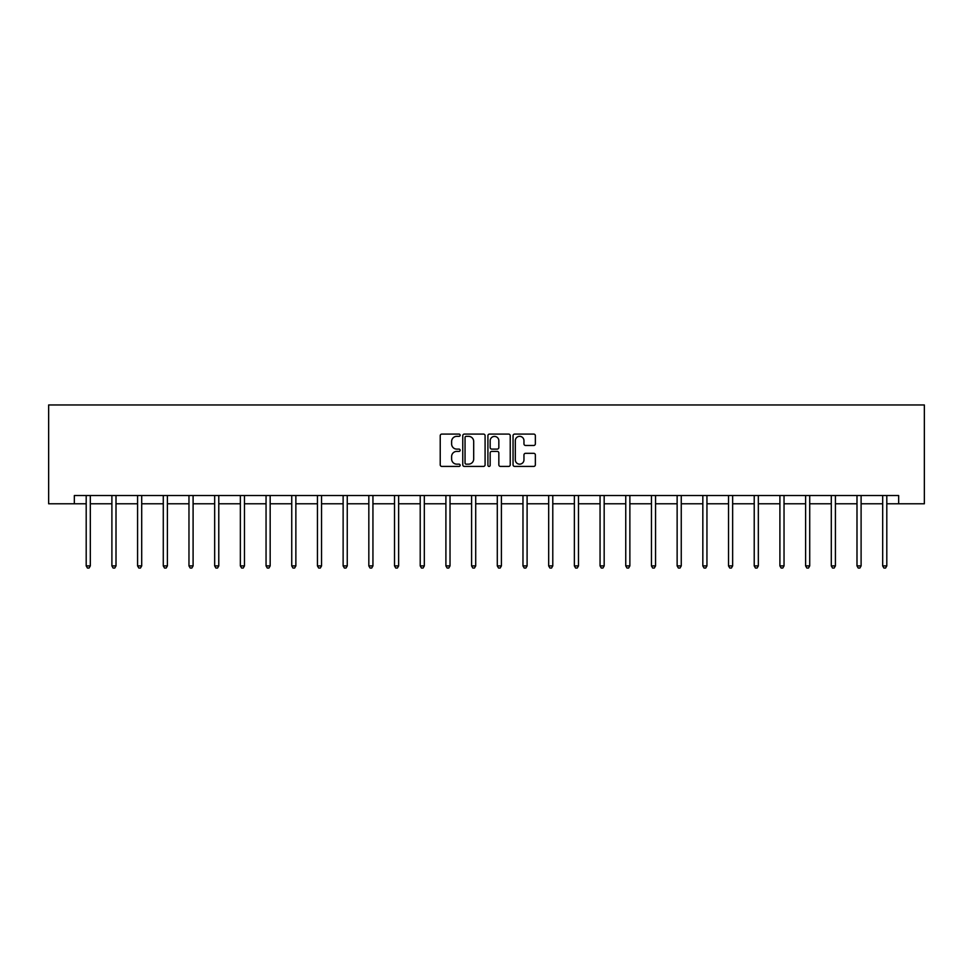 <?xml version="1.0" encoding="UTF-8"?>
<svg xmlns="http://www.w3.org/2000/svg" width="973" height="973" viewBox="0 0 973 973"><rect width="100%" height="100%" fill="white"/><g stroke="black" fill="none" stroke-linecap="round" stroke-linejoin="round"><path stroke-width="1.46" d="M460.144 435.211A1.131 1.131 0 0 0 459.013 434.08L441.839 434.08A1.618 1.618 0 0 0 440.222 435.697L440.222 464.802A1.618 1.618 0 0 0 441.839 466.42L459.013 466.42A1.131 1.131 0 0 0 460.144 465.289A1.131 1.131 0 0 0 459.013 464.157L456.799 464.157A5.169 5.169 0 0 1 451.618 458.976L451.618 456.556A5.169 5.169 0 0 1 456.799 451.387L459.013 451.387A1.131 1.131 0 0 0 460.144 450.256A1.131 1.131 0 0 0 459.013 449.112L456.799 449.112A5.169 5.169 0 0 1 451.618 443.943L451.618 441.523A5.169 5.169 0 0 1 456.799 436.342L459.013 436.342A1.131 1.131 0 0 0 460.144 435.211M533.751 445.476A1.618 1.618 0 0 0 535.357 443.858L535.357 435.697A1.618 1.618 0 0 0 533.751 434.08L514.668 434.08A1.618 1.618 0 0 0 513.051 435.697L513.051 464.802A1.618 1.618 0 0 0 514.668 466.42L533.751 466.42A1.618 1.618 0 0 0 535.357 464.802L535.357 454.938A1.618 1.618 0 0 0 533.751 453.321L525.578 453.321A1.618 1.618 0 0 0 523.961 454.938L523.961 459.828A4.33 4.33 0 0 1 519.643 464.157A4.33 4.33 0 0 1 515.313 459.828L515.313 440.672A4.33 4.33 0 0 1 519.643 436.342A4.33 4.33 0 0 1 523.961 440.672L523.961 443.858A1.618 1.618 0 0 0 525.578 445.476L533.751 445.476M74.337 503.783L74.337 495.537L898.663 495.537L898.663 503.783L924.35 503.783L924.35 404.963L48.65 404.963L48.65 503.783L86.196 503.783M485.089 435.697A1.618 1.618 0 0 0 483.472 434.08L464.389 434.08A1.618 1.618 0 0 0 462.771 435.697L462.771 464.802A1.618 1.618 0 0 0 464.389 466.42L483.472 466.42A1.618 1.618 0 0 0 485.089 464.802L485.089 435.697M489.528 434.08L508.611 434.08A1.618 1.618 0 0 1 510.229 435.697L510.229 464.802A1.618 1.618 0 0 1 508.611 466.42L500.438 466.42A1.618 1.618 0 0 1 498.833 464.802L498.833 452.992A1.618 1.618 0 0 0 497.215 451.387L491.791 451.387A1.618 1.618 0 0 0 490.173 452.992L490.173 465.289A1.131 1.131 0 0 1 489.042 466.42A1.131 1.131 0 0 1 487.911 465.289L487.911 435.697A1.618 1.618 0 0 1 489.528 434.08M90.319 503.783L111.895 503.783M116.006 503.783L137.582 503.783M141.705 503.783L163.282 503.783M167.392 503.783L188.969 503.783M193.092 503.783L214.668 503.783M218.779 503.783L240.355 503.783M244.478 503.783L266.055 503.783M270.166 503.783L291.742 503.783M295.865 503.783L317.441 503.783M321.552 503.783L343.128 503.783M347.252 503.783L368.828 503.783M372.939 503.783L394.515 503.783M398.638 503.783L420.214 503.783M424.325 503.783L445.902 503.783M450.025 503.783L471.589 503.783M475.712 503.783L497.288 503.783M501.411 503.783L522.975 503.783M527.098 503.783L548.675 503.783M552.786 503.783L574.362 503.783M578.485 503.783L600.061 503.783M604.172 503.783L625.748 503.783M629.872 503.783L651.448 503.783M655.559 503.783L677.135 503.783M681.258 503.783L702.834 503.783M706.945 503.783L728.522 503.783M732.645 503.783L754.221 503.783M758.332 503.783L779.908 503.783M784.031 503.783L805.608 503.783M809.718 503.783L831.295 503.783M835.418 503.783L856.994 503.783M861.105 503.783L882.681 503.783M886.804 503.783L898.663 503.783M466.176 436.342A1.131 1.131 0 0 0 465.045 437.473L465.045 463.026A1.131 1.131 0 0 0 466.176 464.157L468.512 464.157A5.169 5.169 0 0 0 473.693 458.976L473.693 441.523A5.169 5.169 0 0 0 468.512 436.342L466.176 436.342M498.833 440.757A4.33 4.33 0 0 0 494.503 436.427A4.33 4.33 0 0 0 490.173 440.757L490.173 447.507A1.618 1.618 0 0 0 491.791 449.112L497.215 449.112A1.618 1.618 0 0 0 498.833 447.507L498.833 440.757M90.538 495.537L90.44 495.78A1.642 1.642 0 0 0 90.319 496.4L90.319 565.897L86.196 565.897L86.196 496.4A1.642 1.642 0 0 0 86.086 495.78L85.989 495.537M90.319 565.897L89.078 568.037L87.436 568.037L86.196 565.897M116.225 495.537L116.128 495.78A1.642 1.642 0 0 0 116.006 496.4L116.006 565.897L111.895 565.897L111.895 496.4A1.642 1.642 0 0 0 111.773 495.78L111.676 495.537M116.006 565.897L114.778 568.037L113.123 568.037L111.895 565.897M141.924 495.537L141.827 495.78A1.642 1.642 0 0 0 141.705 496.4L141.705 565.897L137.582 565.897L137.582 496.4A1.642 1.642 0 0 0 137.473 495.78L137.375 495.537M141.705 565.897L140.465 568.037L138.823 568.037L137.582 565.897M167.611 495.537L167.514 495.78A1.642 1.642 0 0 0 167.392 496.4L167.392 565.897L163.282 565.897L163.282 496.4A1.642 1.642 0 0 0 163.16 495.78L163.063 495.537M167.392 565.897L166.164 568.037L164.51 568.037L163.282 565.897M193.311 495.537L193.213 495.78A1.642 1.642 0 0 0 193.092 496.4L193.092 565.897L188.969 565.897L188.969 496.4A1.642 1.642 0 0 0 188.859 495.78L188.762 495.537M193.092 565.897L191.851 568.037L190.209 568.037L188.969 565.897M218.998 495.537L218.901 495.78A1.642 1.642 0 0 0 218.779 496.4L218.779 565.897L214.668 565.897L214.668 496.4A1.642 1.642 0 0 0 214.547 495.78L214.449 495.537M218.779 565.897L217.551 568.037L215.897 568.037L214.668 565.897M244.697 495.537L244.6 495.78A1.642 1.642 0 0 0 244.478 496.4L244.478 565.897L240.355 565.897L240.355 496.4A1.642 1.642 0 0 0 240.234 495.78L240.136 495.537M244.478 565.897L243.238 568.037L241.596 568.037L240.355 565.897M270.385 495.537L270.287 495.78A1.642 1.642 0 0 0 270.166 496.4L270.166 565.897L266.055 565.897L266.055 496.4A1.642 1.642 0 0 0 265.933 495.78L265.836 495.537M270.166 565.897L268.937 568.037L267.283 568.037L266.055 565.897M296.084 495.537L295.987 495.78A1.642 1.642 0 0 0 295.865 496.4L295.865 565.897L291.742 565.897L291.742 496.4A1.642 1.642 0 0 0 291.62 495.78L291.523 495.537M295.865 565.897L294.624 568.037L292.982 568.037L291.742 565.897M321.771 495.537L321.674 495.78A1.642 1.642 0 0 0 321.552 496.4L321.552 565.897L317.441 565.897L317.441 496.4A1.642 1.642 0 0 0 317.32 495.78L317.222 495.537M321.552 565.897L320.324 568.037L318.67 568.037L317.441 565.897M347.458 495.537L347.361 495.78A1.642 1.642 0 0 0 347.252 496.4L347.252 565.897L343.128 565.897L343.128 496.4A1.642 1.642 0 0 0 343.007 495.78L342.91 495.537M347.252 565.897L346.011 568.037L344.369 568.037L343.128 565.897M373.158 495.537L373.06 495.78A1.642 1.642 0 0 0 372.939 496.4L372.939 565.897L368.828 565.897L368.828 496.4A1.642 1.642 0 0 0 368.706 495.78L368.609 495.537M372.939 565.897L371.71 568.037L370.056 568.037L368.828 565.897M398.845 495.537L398.748 495.78A1.642 1.642 0 0 0 398.638 496.4L398.638 565.897L394.515 565.897L394.515 496.4A1.642 1.642 0 0 0 394.393 495.78L394.296 495.537M398.638 565.897L397.398 568.037L395.756 568.037L394.515 565.897M424.544 495.537L424.447 495.78A1.642 1.642 0 0 0 424.325 496.4L424.325 565.897L420.214 565.897L420.214 496.4A1.642 1.642 0 0 0 420.093 495.78L419.995 495.537M424.325 565.897L423.097 568.037L421.443 568.037L420.214 565.897M450.231 495.537L450.134 495.78A1.642 1.642 0 0 0 450.025 496.4L450.025 565.897L445.902 565.897L445.902 496.4A1.642 1.642 0 0 0 445.78 495.78L445.683 495.537M450.025 565.897L448.784 568.037L447.142 568.037L445.902 565.897M475.931 495.537L475.833 495.78A1.642 1.642 0 0 0 475.712 496.4L475.712 565.897L471.589 565.897L471.589 496.4A1.642 1.642 0 0 0 471.479 495.78L471.382 495.537M475.712 565.897L474.471 568.037L472.829 568.037L471.589 565.897M501.618 495.537L501.521 495.78A1.642 1.642 0 0 0 501.411 496.4L501.411 565.897L497.288 565.897L497.288 496.4A1.642 1.642 0 0 0 497.167 495.78L497.069 495.537M501.411 565.897L500.171 568.037L498.529 568.037L497.288 565.897M527.317 495.537L527.22 495.78A1.642 1.642 0 0 0 527.098 496.4L527.098 565.897L522.975 565.897L522.975 496.4A1.642 1.642 0 0 0 522.866 495.78L522.769 495.537M527.098 565.897L525.858 568.037L524.216 568.037L522.975 565.897M553.005 495.537L552.907 495.78A1.642 1.642 0 0 0 552.786 496.4L552.786 565.897L548.675 565.897L548.675 496.4A1.642 1.642 0 0 0 548.553 495.78L548.456 495.537M552.786 565.897L551.557 568.037L549.903 568.037L548.675 565.897M578.704 495.537L578.607 495.78A1.642 1.642 0 0 0 578.485 496.4L578.485 565.897L574.362 565.897L574.362 496.4A1.642 1.642 0 0 0 574.252 495.78L574.155 495.537M578.485 565.897L577.244 568.037L575.602 568.037L574.362 565.897M604.391 495.537L604.294 495.78A1.642 1.642 0 0 0 604.172 496.4L604.172 565.897L600.061 565.897L600.061 496.4A1.642 1.642 0 0 0 599.94 495.78L599.842 495.537M604.172 565.897L602.944 568.037L601.29 568.037L600.061 565.897M630.09 495.537L629.993 495.78A1.642 1.642 0 0 0 629.872 496.4L629.872 565.897L625.748 565.897L625.748 496.4A1.642 1.642 0 0 0 625.639 495.78L625.542 495.537M629.872 565.897L628.631 568.037L626.989 568.037L625.748 565.897M655.778 495.537L655.68 495.78A1.642 1.642 0 0 0 655.559 496.4L655.559 565.897L651.448 565.897L651.448 496.4A1.642 1.642 0 0 0 651.326 495.78L651.229 495.537M655.559 565.897L654.33 568.037L652.676 568.037L651.448 565.897M681.477 495.537L681.38 495.78A1.642 1.642 0 0 0 681.258 496.4L681.258 565.897L677.135 565.897L677.135 496.4A1.642 1.642 0 0 0 677.013 495.78L676.916 495.537M681.258 565.897L680.018 568.037L678.376 568.037L677.135 565.897M707.164 495.537L707.067 495.78A1.642 1.642 0 0 0 706.945 496.4L706.945 565.897L702.834 565.897L702.834 496.4A1.642 1.642 0 0 0 702.713 495.78L702.615 495.537M706.945 565.897L705.717 568.037L704.063 568.037L702.834 565.897M732.864 495.537L732.766 495.78A1.642 1.642 0 0 0 732.645 496.4L732.645 565.897L728.522 565.897L728.522 496.4A1.642 1.642 0 0 0 728.4 495.78L728.303 495.537M732.645 565.897L731.404 568.037L729.762 568.037L728.522 565.897M758.551 495.537L758.454 495.78A1.642 1.642 0 0 0 758.332 496.4L758.332 565.897L754.221 565.897L754.221 496.4A1.642 1.642 0 0 0 754.099 495.78L754.002 495.537M758.332 565.897L757.103 568.037L755.449 568.037L754.221 565.897M784.238 495.537L784.141 495.78A1.642 1.642 0 0 0 784.031 496.4L784.031 565.897L779.908 565.897L779.908 496.4A1.642 1.642 0 0 0 779.787 495.78L779.689 495.537M784.031 565.897L782.791 568.037L781.149 568.037L779.908 565.897M809.937 495.537L809.84 495.78A1.642 1.642 0 0 0 809.718 496.4L809.718 565.897L805.608 565.897L805.608 496.4A1.642 1.642 0 0 0 805.486 495.78L805.389 495.537M809.718 565.897L808.49 568.037L806.836 568.037L805.608 565.897M835.625 495.537L835.527 495.78A1.642 1.642 0 0 0 835.418 496.4L835.418 565.897L831.295 565.897L831.295 496.4A1.642 1.642 0 0 0 831.173 495.78L831.076 495.537M835.418 565.897L834.177 568.037L832.535 568.037L831.295 565.897M861.324 495.537L861.227 495.78A1.642 1.642 0 0 0 861.105 496.4L861.105 565.897L856.994 565.897L856.994 496.4A1.642 1.642 0 0 0 856.872 495.78L856.775 495.537M861.105 565.897L859.877 568.037L858.222 568.037L856.994 565.897M887.011 495.537L886.914 495.78A1.642 1.642 0 0 0 886.804 496.4L886.804 565.897L882.681 565.897L882.681 496.4A1.642 1.642 0 0 0 882.56 495.78L882.462 495.537M886.804 565.897L885.564 568.037L883.922 568.037L882.681 565.897"/></g></svg>

